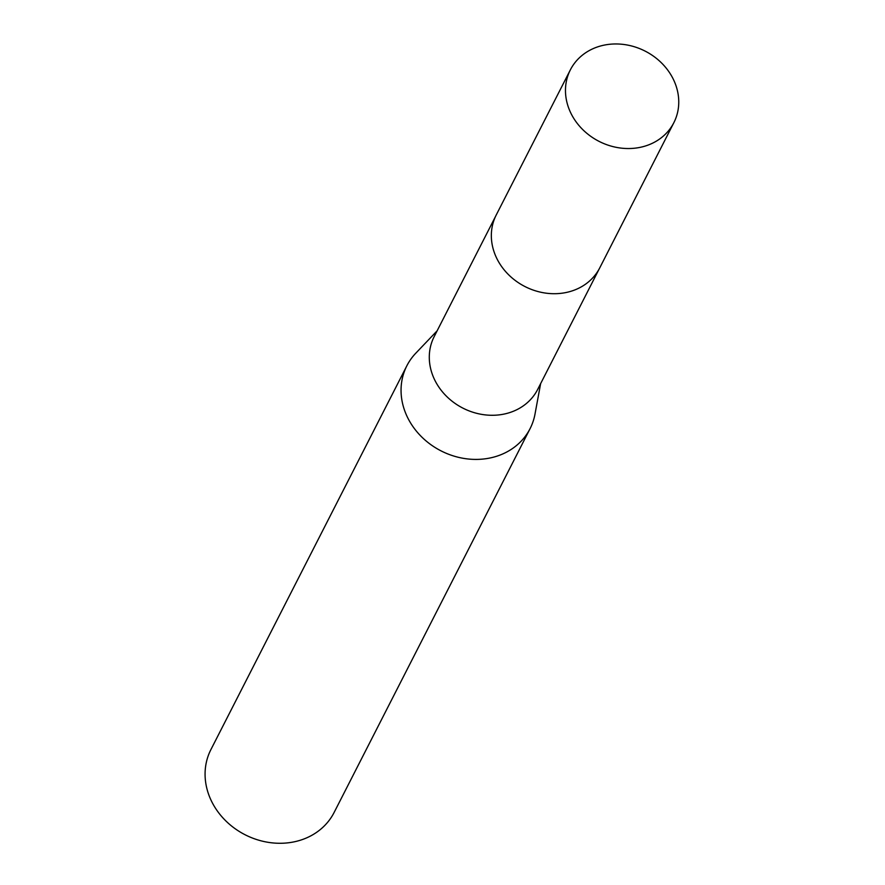 <?xml version="1.0" encoding="UTF-8"?>
<svg xmlns="http://www.w3.org/2000/svg" width="885" height="885" viewBox="0 0 885 885"><rect width="100%" height="100%" fill="white"/><g stroke="black" fill="none" stroke-linecap="round" stroke-linejoin="round"><path stroke-width="1.33" d="M495.611 216.261L434.192 336.577A58.1 50.666 27 0 0 446.095 395.872A58.1 50.666 27 0 0 509.517 412.653A58.1 50.666 27 0 0 537.682 389.411L599.101 269.095M437.135 330.813L415.773 353.215A69.163 60.313 27 0 0 406.89 365.715A69.163 60.313 27 0 0 421.061 436.305A69.163 60.313 27 0 0 496.562 456.284A69.163 60.313 27 0 0 530.093 428.617A69.163 60.313 27 0 0 535.005 414.091L540.624 383.647M406.89 365.715L210.907 749.584A69.163 60.313 27 0 0 225.078 820.163A69.163 60.313 27 0 0 300.579 840.153A69.163 60.313 27 0 0 334.11 812.485L530.093 428.617M673.618 79.871A58.1 50.666 27 0 0 621.823 44.25A58.1 50.666 27 0 0 570.371 69.826A58.1 50.666 27 0 0 570.615 112.627A58.1 50.666 27 0 0 622.42 148.249A58.1 50.666 27 0 0 673.861 122.661A58.1 50.666 27 0 0 673.618 79.871M570.371 69.826L496.242 214.966A58.122 50.688 27 0 0 496.485 257.789A58.122 50.688 27 0 0 548.313 293.422A58.122 50.688 27 0 0 599.776 267.823L673.861 122.661"/></g></svg>
